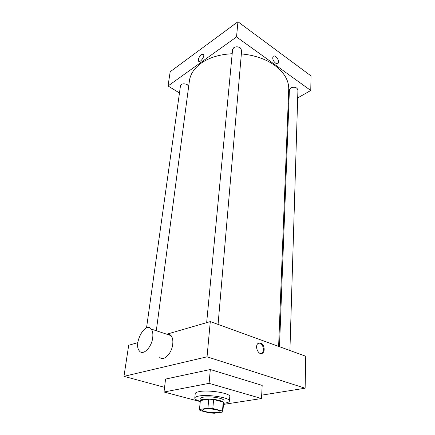 <?xml version="1.0" encoding="UTF-8"?>
<svg xmlns="http://www.w3.org/2000/svg" width="435" height="435" viewBox="0 0 435 435"><rect width="100%" height="100%" fill="white"/><g stroke="black" fill="none" stroke-linecap="round" stroke-linejoin="round"><path stroke-width="0.65" d="M204.526 409.052C209.371 408.199 220.42 409.966 219.887 411.483C220.083 413.761 201.84 412.195 202.422 409.987L204.526 409.052M199.915 410.471L209.534 412.924L214.281 413.25L222.742 412.043L222.883 411.722L222.497 411.053L212.829 408.525L207.925 408.193L199.518 409.471L199.915 410.471M222.497 411.053L223.193 402.103L213.59 399.488L212.829 408.525M207.925 408.193L208.724 399.161L200.356 400.553L199.518 409.471M208.724 399.161L213.59 399.488M223.193 402.103L223.574 402.805L222.883 411.722M199.426 409.71L200.356 400.553M223.536 403.348L223.851 402.826C223.846 402.065 222.524 401.309 219.882 400.564C212.835 398.52 199.692 398.688 199.986 400.782L200.214 401.347M199.986 400.782L200.198 398.574C200.279 397.971 201.231 397.508 203.053 397.188C208.403 396.524 214.074 396.905 220.061 398.329C222.698 399.08 224.02 399.841 224.025 400.619L223.851 402.826M200.171 401.293C196.582 400.243 194.788 399.161 194.782 398.058C194.902 397.193 196.267 396.524 198.877 396.051C208.441 394.121 230.577 397.786 229.446 401.026C229.25 402.114 227.298 402.875 223.585 403.305M194.782 398.058L195.217 393.664C195.337 392.778 196.702 392.087 199.301 391.598C208.843 389.597 230.903 393.3 229.767 396.622L229.446 401.026M200.192 401.597L164 391.995L209.088 383.349L261.517 398.536L223.449 404.409M261.517 398.536L262.174 385.405L210.317 369.511L165.566 379.07L164 391.995M261.685 395.143L305.125 388.216L207.038 356.814L123.97 376.34L164.566 387.335M260.701 342.949C263.991 343.922 265.459 350.811 262.805 352.915C259.157 356.521 254.111 346.63 257.988 343.471L260.701 342.949M305.125 388.216L305.734 356.232L210.29 321.59L207.038 356.814M210.29 321.59L166.79 334.21M137.841 342.617L128.684 345.276L123.97 376.34M168.807 334.189L167.665 334.504M166.85 334.232C168.53 333.846 169.938 334.314 171.075 335.635C172.575 337.549 173.13 340.393 172.738 344.161C171.841 353.829 163.13 362.083 159.417 356.988M210.317 369.511L209.088 383.349M261.201 353.59L261.995 353.095C264.654 350.991 263.186 344.107 259.896 343.139L258.765 342.97M152.712 337.712C153.174 333.879 152.685 330.997 151.255 329.072C145.404 320.943 133.012 343.775 139.369 350.914C142.914 356.047 151.641 347.549 152.712 337.712M241.354 53.924C254.497 55.131 265.633 58.953 274.762 65.386C284.305 72.585 288.965 80.567 288.731 89.322L278.617 346.39M156.306 330.741L189.415 80.807C190.334 74.151 194.211 68.306 201.052 63.265C209.208 57.556 219.588 54.375 232.187 53.733M188.692 86.282L187.267 84.667C183.869 83.226 181.602 83.618 180.465 85.842L146.535 327.903M279.471 346.7L289.411 89.849L290.787 87.908C294.56 86.63 296.942 87.321 297.931 89.985L289.911 350.49M206.663 322.639L232.584 49.568L233.791 47.671C235.884 46.485 238.037 46.545 240.245 47.845L241.659 50.411L218.065 324.412M297.692 97.913L310.759 90.48L236.537 36.937L168.024 85.983L179.47 92.97M288.182 103.318L288.905 102.91M236.537 36.937L237.94 21.75L311.03 75.924L310.759 90.48M272.75 57.724L273.196 56.441C275.094 53.973 280.26 61.15 278.128 63.282C276.709 65.228 272.43 60.835 272.75 57.724C272.43 60.835 276.709 65.228 278.128 63.282L278.128 63.282C280.26 61.15 275.094 53.973 273.191 56.441M237.94 21.75L170.188 71.721L168.024 85.983M201.405 54.576L203.493 54.38C205.081 56.284 199.888 63.363 198.55 61.139C198.007 59.095 198.958 56.903 201.405 54.576L203.493 54.386C205.081 56.284 199.888 63.369 198.55 61.139C198.007 59.095 198.958 56.903 201.405 54.576M182.243 62.83L181.759 63.189M233.834 24.779L233.263 25.197M246.411 28.03L240.463 23.62M240.821 23.561L240.794 23.865M233.372 24.86L233.345 25.138M301.471 68.839L296.257 64.973M296.599 64.924L296.594 65.223M262.805 352.915L261.995 353.095M151.255 329.072L171.075 335.635"/></g></svg>
